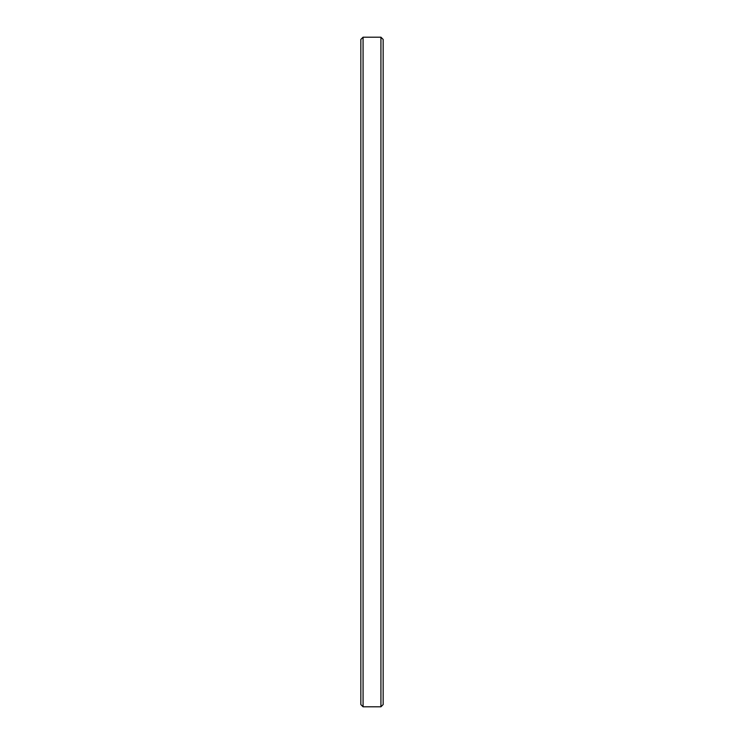 <?xml version="1.0" encoding="UTF-8"?>
<svg xmlns="http://www.w3.org/2000/svg" width="744" height="744" viewBox="0 0 744 744"><rect width="100%" height="100%" fill="white"/><g stroke="black" fill="none" stroke-linecap="round" stroke-linejoin="round"><path stroke-width="1.12" d="M383.16 39.432L380.928 37.2L380.928 706.8L383.16 704.568L383.16 39.432L383.16 704.568L380.928 706.8L380.928 37.2L363.072 37.2L363.072 706.8L380.928 706.8L363.072 706.8L363.072 37.2L360.84 39.432L360.84 704.568L363.072 706.8L360.84 704.568L360.84 39.432L363.072 37.2L380.928 37.2L383.16 39.432L380.928 37.2L363.072 37.2L360.84 39.432"/></g></svg>
